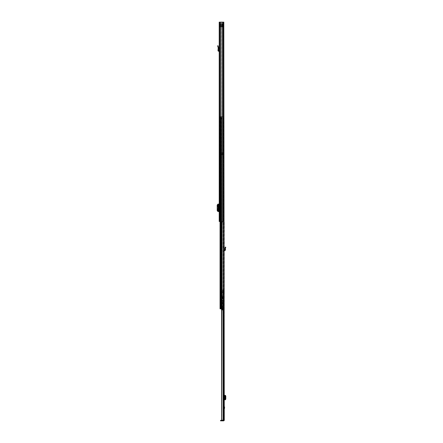 <?xml version="1.0" encoding="UTF-8"?>
<svg xmlns="http://www.w3.org/2000/svg" width="443" height="443" viewBox="0 0 443 443"><rect width="100%" height="100%" fill="white"/><g stroke="black" fill="none" stroke-linecap="round" stroke-linejoin="round"><path stroke-width="0.33" stroke-dasharray="2.21 1.66" d="M219.213 29.227L219.213 31.021L219.213 29.227L219.612 29.227L219.612 31.021L219.612 29.227M219.213 31.021L219.612 31.021M219.213 217.812L219.213 219.606L219.213 217.812L219.612 217.812L219.612 219.606L219.612 217.812M219.213 219.606L219.612 219.606M219.252 209.102L219.252 206.549L219.612 206.549L219.612 209.102L219.252 209.102L219.612 209.102L219.612 206.549L219.252 206.549M219.213 209.102L219.213 206.549L219.213 209.102L218.853 209.102M219.213 50.884A0.598 0.598 0 0 1 219.612 51.449L219.612 45.623L219.612 49.511L219.213 49.511L219.213 46.382L219.612 51.449A0.598 0.598 0 0 0 219.213 50.884L219.213 51.449L219.213 50.884A0.598 0.598 0 0 0 219.069 50.851L218.405 50.596L218.615 47.944L218.017 45.707M219.213 46.382L219.213 45.623L219.213 46.382L219.612 46.382L219.213 46.382M219.213 25.783L219.213 221.5L223.416 221.5L219.213 221.5L219.612 221.5L219.612 22.15L219.612 221.5L223.815 221.5L223.416 221.5L223.416 22.15L219.213 22.15L219.213 26.137L219.213 25.783L219.612 26.137L219.285 25.506L219.806 25.594L219.213 25.783M219.213 212.967L219.213 214.8L219.213 212.967L219.612 212.967L219.612 214.8L219.612 212.967L219.213 212.967M219.213 200.845L219.213 202.684L219.213 200.845L219.612 200.845L219.612 202.684L219.612 200.845L219.213 200.845M219.612 211.394L219.612 204.096L219.213 204.096L219.612 204.096L219.612 211.394L218.355 211.555L217.203 210.619M219.213 211.394L219.213 210.597L219.612 210.597M219.612 205.054L219.213 205.054L219.213 210.597M219.213 205.054L219.213 204.256L219.612 204.256M219.213 211.555L219.612 211.555L219.213 211.555L219.213 204.256M219.612 22.549L219.612 25.539L219.612 22.15L219.612 22.549L219.213 22.549L219.612 22.549M219.612 22.15L219.213 22.15L219.612 22.15M223.815 22.15L223.815 221.5L223.416 221.5L223.416 22.15L223.416 221.5L223.815 221.5L223.416 221.5L223.416 22.15L223.815 22.15L221.86 22.15L223.815 22.15L223.815 221.5L223.815 22.15M222.065 22.15L220.669 22.15L221.86 22.15L221.86 221.5L222.065 22.15L222.065 221.5M220.669 22.15L219.806 22.15L220.874 22.15L220.669 221.5M219.213 202.684L219.612 202.684L219.213 202.684M219.213 214.8L219.612 214.8L219.213 214.8M219.806 25.196L219.806 25.594L219.806 25.196L222.823 25.196L219.806 25.196M219.39 25.362L219.673 25.65L219.39 25.362M220.891 25.594L222.823 25.594L222.823 25.196L222.823 25.594L219.806 25.594L220.891 25.594L220.891 25.196L220.891 25.594M219.213 204.096L217.962 204.096M218.355 204.096L218.355 211.555L218.355 204.096M217.995 211.555L218.393 211.555M218.216 204.179L218.216 211.472M217.203 205.031L217.541 205.043L217.541 210.608M217.541 205.043L218.393 204.096M218.609 211.477L218.615 204.179M217.635 45.812L218.211 47.844L218.011 50.563A0.598 0.598 0 0 0 218.554 51.205L219.213 51.449M218.089 49.511L218.493 49.511M219.213 45.623L219.612 45.623L219.213 45.623M218.853 206.549L219.213 206.549M223.039 24.038L222.84 26.951L219.811 26.951L222.84 26.951L223.039 24.038L219.612 23.983L219.612 26.752L219.612 23.983L220.332 25.096L223.039 25.096L223.039 25.694L223.039 24.116L223.039 25.096L219.612 25.096L223.039 25.096L220.332 25.096L222.187 25.096L223.039 24.116M223.039 26.669L222.187 25.694L220.332 25.954L219.612 26.807L219.612 24.038L219.612 24.409L222.84 24.21L219.612 24.409L219.811 23.839L219.612 26.807L219.612 25.694L223.039 25.694L223.039 26.669L223.039 25.694L219.612 25.694L223.039 25.694L219.612 25.694L219.811 24.204L223.039 24.409L222.84 23.839L219.806 23.839L219.612 24.326L222.84 24.166L219.612 24.276L219.806 23.839L222.84 23.839L223.039 24.326L222.84 23.839L223.039 24.326L219.811 24.166L219.806 23.839L219.811 26.951L219.811 26.586L222.84 26.624L222.84 23.839L222.84 26.951L222.84 26.58L219.806 26.624L219.806 26.951L219.806 26.624L223.039 26.464L222.84 26.951L219.806 26.951L219.612 26.464L223.039 26.752M219.612 26.386L223.039 26.381L219.612 26.381M224.28 407.942L224.28 406.242L224.28 407.942M223.87 407.732L223.881 408.59L223.798 407.732M223.798 291.472L223.798 291.871L224.197 291.073L223.798 290.874L223.798 292.469L223.798 290.874L224.28 290.874L224.28 292.469L224.28 290.874M223.798 291.871L224.197 292.269L224.197 291.073L224.197 292.269L223.798 292.469L224.28 292.469M223.798 417.062L223.798 419.056L223.798 417.062L224.28 417.062L224.28 419.056L224.28 417.062M223.798 419.056L224.28 419.056M224.28 250.035A0.676 0.676 0 0 0 223.798 250.683L223.798 246.779L223.798 249.271L224.28 249.271L224.28 247.543L223.798 250.683A0.676 0.676 0 0 1 224.28 250.035L224.28 250.683L224.28 250.035A0.676 0.676 0 0 1 224.479 250.007L225 249.791L224.955 249.271L225.437 249.271L225.476 249.747A0.676 0.676 0 0 1 224.8 250.483L224.28 250.683M224.28 247.543L224.28 246.779L224.28 247.543L223.798 247.543L224.28 247.543M223.798 399.691L224.28 399.691L223.798 399.758L224.28 399.758L224.28 395.372L223.798 395.444L223.798 399.758L223.798 395.444M224.28 399.691L224.28 398.894L223.798 398.894M223.798 396.241L224.28 396.241L224.28 398.894M224.28 396.241L224.28 395.444M222.148 221.5L222.148 118.563L221.417 117.838L220.83 118.342L220.83 119.034L222.148 119.034L222.148 308.815L223.815 308.815L223.687 222.297L224.28 222.297L223.798 222.297L223.798 420.213L223.798 222.297L224.28 222.297L223.798 222.297L224.28 222.297L224.28 420.307L223.737 420.85L223.798 420.307L224.28 420.307M224.28 222.491L224.28 224.889L224.28 222.491L223.798 222.491L223.798 224.695L223.798 222.491L224.28 222.491M223.798 420.213L223.244 420.213L223.798 420.307M223.798 224.695L224.28 224.695L223.798 224.695M221.672 308.815L221.672 222.297L223.687 222.297L221.694 222.297L221.694 420.213L221.611 222.297L223.128 222.297L223.244 420.213L221.611 420.213L221.611 222.297L223.244 222.297L223.128 308.815M221.86 420.213L221.86 308.815M224.28 420.213L223.128 420.213M223.244 222.297L223.244 420.213L223.244 222.297M221.179 420.85L221.179 420.374L220.531 420.374L220.531 420.85L223.737 420.85M221.179 420.374L223.737 420.374M224.28 224.889L223.798 224.889L224.28 224.889M225 395.372L224.955 399.758L225 395.372M225.476 395.372L224.28 395.372M225.476 399.758L224.28 399.758M225.437 249.271L225.797 247.244L225.36 247.056L224.955 249.271M224.28 246.779L223.798 246.779L224.28 246.779M223.798 292.469L223.798 290.874L223.798 292.469M223.798 292.147L223.798 291.195L223.361 291.195L223.361 292.147L223.361 291.195L223.798 291.184L223.798 292.147L223.361 292.147L223.361 291.184L223.361 292.159L223.798 292.159L223.798 291.184L223.798 292.159M223.361 290.375L223.361 292.967L223.361 290.375L222.801 290.375L222.801 292.967L222.801 290.375M223.361 292.967L222.801 292.967M223.798 301.273L222.602 301.384L222.602 295.714L222.602 301.273L223.798 301.273L223.798 289.622L223.798 313.854L223.798 310.565L222.962 310.565L222.962 312.271L223.798 312.271M222.602 301.234L222.962 301.179L222.962 310.139L223.798 310.139L223.798 310.565M223.798 310.139L223.798 301.179L222.602 301.273M222.602 295.714L222.962 295.714L222.962 289.622L222.962 291.405L223.798 291.405M222.962 301.179L223.798 301.179M223.798 312.957L222.962 312.957L222.962 313.854L222.962 312.271M222.962 312.957L222.962 296.145L223.798 296.145M222.962 296.145L222.962 304.419L223.798 304.419M223.798 304.275L222.962 304.275L222.962 304.906L222.962 304.419M222.962 304.275L222.962 291.405M223.798 289.622L222.962 289.622M223.361 290.099L223.361 293.244L223.361 290.099L222.962 290.099L222.962 293.244L222.962 290.099M222.962 310.565L222.962 310.139M222.962 301.234L222.962 295.714M222.962 293.244L223.361 293.244M221.406 202.684L221.406 220.542L221.406 202.684L221.007 202.684L221.007 220.542L221.007 202.684M221.406 246.64L221.406 233.001L221.406 246.64L221.007 246.64L221.007 248.733L221.007 233.001L221.007 246.64L221.406 246.64M221.406 230.908L221.406 233.001L221.406 230.908L221.007 230.908L221.007 233.001L221.007 230.908M221.007 119.671L221.007 121.764L221.406 121.764L221.406 119.671L221.406 129.461L221.406 121.764L221.007 121.764L221.007 119.671L221.406 119.671M221.406 129.461L221.406 131.554L221.406 129.461L221.007 129.461L221.007 121.764L221.007 131.554L221.007 129.461L221.406 129.461M220.83 221.5L220.83 119.034L222.009 119.034L222.148 118.563L221.417 117.838L220.83 118.342L220.83 119.034L221.029 118.248L221.81 118.248L221.81 119.034L221.029 119.034L222.009 119.034L220.83 119.034L220.83 118.342L220.83 308.815L220.049 308.815L220.049 304.551L221.245 304.551L220.448 304.551L220.448 307.619L220.215 304.551L221.406 304.551L220.049 304.352L220.448 304.551L220.049 304.551L220.448 304.551L220.049 304.551L220.049 308.815L220.049 116.642L220.215 302.635L220.049 116.642L223.815 116.642L223.815 221.5L223.815 116.642L220.049 116.642L221.406 116.642L221.406 302.635L221.406 300.908L221.406 302.635L221.007 302.635L221.007 301.622L221.007 302.635L221.406 302.635L221.406 116.642L220.476 116.642L220.476 302.635L221.406 302.635L220.215 302.635L221.007 302.635L221.007 116.642L221.007 302.635L220.049 302.635L220.448 302.835L220.049 302.635L220.448 302.635L220.476 116.642L220.215 307.619L221.245 307.619L220.448 307.619L220.448 308.815L220.448 116.642L221.245 116.642L221.245 302.635L221.406 116.642L220.215 116.642L220.049 304.352L220.049 302.635L220.708 302.635L220.708 302.176L222.104 302.176L220.708 302.176L220.913 308.178L220.913 302.635L220.708 308.178L220.708 302.176L220.708 302.635L220.049 302.635L220.049 304.629L221.328 304.629L220.049 304.629L220.708 304.629L220.049 304.629L220.049 302.635L221.328 302.635L220.049 302.635L220.049 304.629L220.049 116.642L220.049 221.5M221.007 285.813L221.007 287.906L221.406 287.906L221.406 297.774L221.406 285.813L221.406 287.906L221.007 287.906L221.007 285.813L221.406 285.813M221.406 152.525L221.406 154.917L221.406 152.525L221.406 154.917L221.406 152.525L221.007 152.525L221.007 154.917L221.007 152.525L221.007 154.917L221.007 152.525L221.406 152.525M221.007 301.622L221.007 300.908L221.007 301.622L221.406 301.622L221.007 301.622M221.007 295.68L221.007 287.906L221.007 295.68L221.406 295.68L221.007 295.68M220.448 304.352L220.448 302.835L220.049 302.835L220.448 302.835L220.448 304.352L220.049 304.352L220.448 304.352M221.406 304.551L221.406 307.619L220.049 307.619L221.406 307.619L220.979 307.619L221.406 307.619L221.406 304.551M221.007 304.551L221.007 307.619L221.007 304.551M222.148 308.815L223.455 308.815L223.455 116.642L222.148 116.642L223.815 116.642L223.455 116.642L223.455 308.815L223.815 308.815L220.83 308.815M220.448 307.619L220.049 307.619L220.448 307.619M222.009 116.642L222.259 308.815L222.281 116.642L220.049 116.642L222.259 116.642L222.009 118.342L222.009 116.642M220.83 116.642L220.581 308.815L220.83 116.642M220.979 116.642L220.979 302.635L220.979 116.642M221.029 119.034L221.81 119.034L221.029 119.034L221.81 119.034L221.81 118.237L221.81 119.034L221.81 118.237L221.029 118.237L221.81 118.237L221.029 118.237L221.029 119.034M221.007 300.908L221.406 300.908L221.007 300.908M221.007 301.223L221.406 301.223L221.007 301.223M221.007 154.917L221.489 154.917L221.007 154.917M221.489 152.525L222.502 152.525L222.502 154.917L221.489 154.917L222.502 154.917L221.489 154.917L222.502 154.917L222.502 152.525L222.502 154.917L222.502 152.525L221.489 152.525L222.502 152.525L221.489 152.525L221.489 154.917L221.489 152.525M222.585 302.176L222.585 308.987L222.585 302.176L223.898 302.176L221.018 302.176L222.585 302.176M221.611 308.987L222.585 308.987L222.585 310.133L222.585 308.987L221.389 308.987L221.389 308.178L222.585 308.178L222.585 309.651L222.585 308.178L221.389 308.178L223.898 308.178L223.898 304.568L222.585 304.568M222.585 308.322L221.389 308.322L221.389 309.519L221.389 308.322L222.585 308.322M222.585 305.448L222.585 306.761L222.585 305.448L222.104 305.448L222.104 306.761L222.104 305.448M222.585 306.977L222.369 308.178M223.898 304.568L223.898 308.178L221.295 308.178L221.295 302.176M222.585 308.455L221.389 308.178L221.389 309.646L220.708 304.629L222.104 304.629L222.104 307.58L222.104 304.629L220.913 304.629L220.913 308.178L221.389 308.178L221.389 308.815M222.38 302.176L222.558 308.178M221.389 310.133L221.389 309.292L222.585 309.292L221.611 309.292M222.585 306.761L222.104 306.761M222.38 308.178L221.19 308.178L221.19 302.176L221.19 308.178L221.19 302.176L221.19 308.178L221.727 308.178L221.71 302.176L221.71 308.178L223.815 308.178L220.708 308.178L221.018 308.178L221.018 302.176L221.018 308.178L223.859 308.178L221.295 308.178M220.913 302.635L222.104 302.635L222.104 302.115L222.104 302.635L220.913 302.635L220.913 302.176L220.913 302.635M222.104 301.6L222.104 302.115L222.104 301.24L222.104 301.6L221.328 301.6L221.328 301.24L221.328 302.635L222.104 302.635L221.328 302.635L221.328 304.629L221.328 301.6L222.104 301.6M222.104 301.24L222.104 300.88L222.104 301.24L221.328 301.24L221.328 300.88L222.104 300.88L221.328 300.88L221.328 301.24L222.104 301.24M221.389 308.987L221.389 309.292M221.389 308.178L221.389 307.58L221.389 308.178M221.389 309.513L222.585 309.519M221.389 309.646L222.585 309.651L221.389 309.646M221.389 307.58L222.104 307.58L221.389 307.58M221.328 302.115L222.104 302.115L221.328 302.115M219.612 25.539L219.213 25.539L219.612 25.539M223.028 22.15L223.028 221.5M222.087 22.15L222.087 221.5M220.647 22.15L220.647 221.5M219.806 22.15L219.806 221.5M221.788 25.594L221.788 25.196L221.788 25.594M219.03 206.549L219.03 209.102M219.064 204.096L219.064 211.555M218.537 204.096L218.537 211.555M217.934 204.245L217.591 204.234M217.591 211.416L217.934 211.405M217.84 46.543L218.227 46.432M223.095 308.815L223.095 420.213M223.687 420.213L223.687 308.815M224.479 395.372L224.479 399.758M224.8 395.372L224.8 399.758M225.476 395.422L225.476 399.708L225.481 395.422M225.354 395.411L225.354 399.719L225.354 395.411M225.371 395.416L225.371 399.719M225.061 247.764L225.498 247.953M223.997 292.07L223.997 291.272L223.997 292.07M223.997 292.469L223.997 290.874L223.997 292.469M223.798 291.322L222.962 291.322M222.962 311.446L223.798 311.446M222.962 296.683L223.798 296.683M222.962 296.638L223.798 296.638M221.007 204.777L221.406 204.777L221.007 204.777M221.007 233.001L221.406 233.001L221.007 233.001M220.476 304.551L220.476 307.619L220.476 304.551M221.245 304.551L221.245 307.619L221.245 304.551M222.148 116.642L222.148 118.563L222.148 116.642M222.009 308.815L222.009 221.5M220.215 304.551L220.215 307.619L220.215 304.551M220.979 304.551L220.979 307.619L220.979 304.551M222.281 116.642L222.281 308.815L222.281 116.642M221.007 218.449L221.406 218.449L221.007 218.449M221.389 308.483L222.585 308.483L221.389 308.483M221.29 308.178L221.29 302.176L221.29 308.178M223.737 302.176L223.737 308.178L223.737 302.176M223.787 308.178L223.787 302.176L223.787 308.178M221.339 308.178L221.339 302.176L221.339 308.178M219.213 26.137L219.612 26.137L219.213 26.137M221.611 420.213L221.611 308.815M223.798 313.854L222.962 313.854M223.798 304.906L222.962 304.906M221.007 297.774L221.406 297.774M221.007 131.554L221.406 131.554M221.007 248.733L221.406 248.733M221.007 220.542L221.406 220.542M221.611 310.133L222.585 310.133M223.859 302.176L223.859 308.178"/><path stroke-width="0.66" d="M223.128 308.815L223.128 420.213L224.28 420.213L223.815 22.15L219.213 22.15L219.213 221.5L223.815 221.5L223.815 308.815L220.049 308.815L220.049 221.5M217.956 204.096L217.956 211.555L217.956 204.096L219.213 204.096M217.956 211.555L219.213 211.555M217.956 204.201L217.203 205.031L217.203 210.619L217.956 211.444M219.213 50.884A0.598 0.598 0 0 0 219.069 50.851L218.405 50.596L218.493 49.511L218.089 49.511L218.011 50.563A0.598 0.598 0 0 0 218.554 51.205L219.213 51.449M218.089 49.511L218.211 47.844L217.635 45.812L218.017 45.707L217.635 45.812M218.017 45.707L218.593 47.733L218.493 49.511M219.213 206.549L218.853 206.549L218.853 209.102L219.213 209.102M224.28 406.242L224.618 407.732L224.28 409.227M224.28 420.213L223.798 420.213M221.672 308.815L221.672 420.213L221.86 308.815M223.128 420.213L221.86 420.213M223.798 420.307L223.737 420.85L224.28 420.307M223.737 420.374L221.179 420.374L221.179 420.85L220.531 420.85L220.531 420.374L221.179 420.374M223.737 420.85L221.179 420.85M225.437 395.372L224.8 395.372L224.8 399.758L225.36 398.899L225.797 398.91L225.481 399.758L225.061 399.697M224.28 395.372L224.8 395.372M225.437 399.758L224.955 399.758M224.28 399.758L224.8 399.758M225.797 396.225L225.36 396.23L225.061 395.433L225.498 395.427L225.797 396.225L225.797 398.91M225.36 396.23L225.36 398.899M224.878 399.724L224.878 395.411M225.437 249.271L224.955 249.271L224.928 248.069L225.36 247.056L225.797 247.244L225.354 248.351L225.476 249.747A0.676 0.676 0 0 1 224.8 250.483L224.28 250.683M224.28 250.035A0.676 0.676 0 0 1 224.479 250.007L225 249.791L224.955 249.271M221.611 309.292L221.611 310.133M221.389 308.815L221.389 309.292M223.028 22.15L223.028 221.5M222.065 22.15L222.065 221.5M222.087 22.15L222.087 221.5M220.669 22.15L220.669 221.5M220.647 22.15L220.647 221.5M219.806 22.15L219.806 221.5M219.03 204.096L219.03 206.549M219.03 209.102L219.03 211.555M218.504 204.096L218.504 211.555M218.227 46.432L217.84 46.543M224.595 407.942L224.28 407.942M223.095 308.815L223.095 420.213M223.687 308.815L223.687 420.213M224.28 407.527L224.595 407.527M224.479 395.372L224.479 399.758M225.498 247.953L225.061 247.764M220.83 221.5L220.83 308.815M222.148 221.5L222.148 308.815M222.009 221.5L222.009 308.815M221.611 308.815L221.611 420.213M223.859 302.176L223.859 308.178"/></g></svg>

